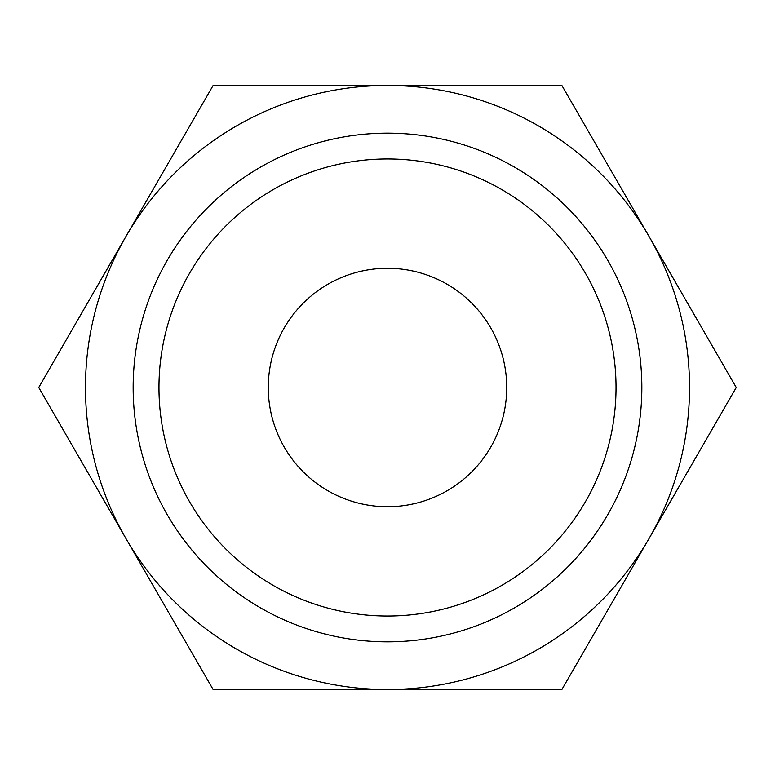 <?xml version="1.0" encoding="UTF-8"?>
<svg xmlns="http://www.w3.org/2000/svg" width="775" height="775" viewBox="0 0 775 775"><rect width="100%" height="100%" fill="white"/><g stroke="black" fill="none" stroke-linecap="round" stroke-linejoin="round"><path stroke-width="1.16" d="M736.25 387.5L561.875 85.473L387.5 85.473A302.027 302.027 0 0 0 125.938 538.509A302.027 302.027 0 0 0 387.5 689.527L561.875 689.527L649.062 538.509A302.027 302.027 0 0 0 387.5 85.473L213.125 85.473L38.75 387.5L213.125 689.527L387.5 689.527A302.027 302.027 0 0 0 649.062 538.509L736.25 387.5M616.028 387.5A228.528 228.528 0 0 1 387.5 616.028A228.528 228.528 0 0 1 158.972 387.5A228.528 228.528 0 0 1 387.5 158.972A228.528 228.528 0 0 1 616.028 387.5M641.836 387.5A254.336 254.336 0 0 1 387.5 641.836A254.336 254.336 0 0 1 133.164 387.5A254.336 254.336 0 0 1 387.5 133.164A254.336 254.336 0 0 1 641.836 387.5M268.276 387.5A119.224 119.224 0 0 1 387.5 268.276A119.224 119.224 0 0 1 506.724 387.5A119.224 119.224 0 0 1 387.5 506.724A119.224 119.224 0 0 1 268.276 387.5"/></g></svg>
